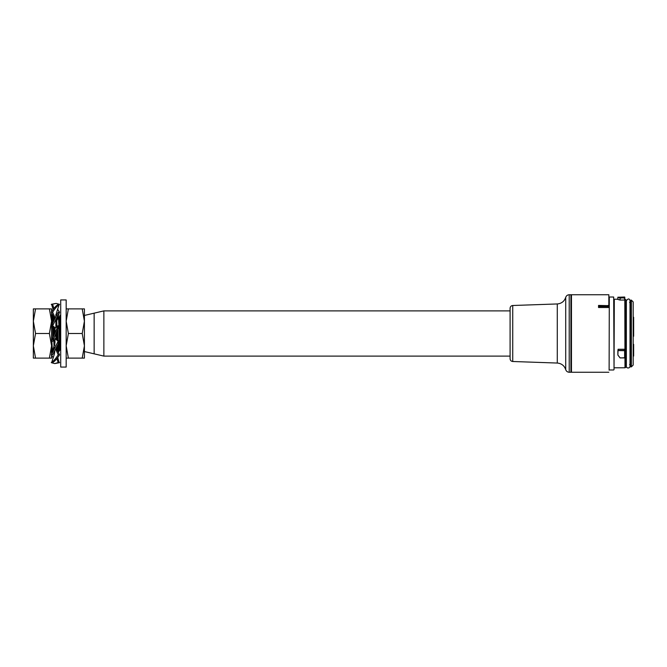 <?xml version="1.0" encoding="UTF-8"?>
<svg xmlns="http://www.w3.org/2000/svg" width="667" height="667" viewBox="0 0 667 667"><rect width="100%" height="100%" fill="white"/><g stroke="black" fill="none" stroke-linecap="round" stroke-linejoin="round"><path stroke-width="1" d="M626.355 365.049L626.355 301.951M624.62 297.023L618.059 297.249L623.787 297.19L623.12 297.815L624.62 297.815L624.62 297.023L624.804 300.008L624.804 297.207M619.535 297.624L618.059 297.249L617.875 299.433L617.875 297.207L617.875 299.433L619.926 300.025L620.127 297.957L623.12 297.815L620.085 298.149L620.085 300.042L624.62 300.042L624.62 298.007L623.145 298.007M619.56 297.34L623.12 297.34M571.461 294.747L570.91 294.747L570.91 372.253L571.185 295.014L571.461 372.253L571.461 294.747L608.846 294.747L608.846 305.678L598.541 305.419L598.541 307.504L608.846 307.504L607.929 306.47L598.541 306.47M624.987 299.216L625.896 299.741L625.896 367.259L624.987 367.784L624.804 299.216M617.875 350.584L617.875 355.019L620.085 357.871L624.62 357.871L624.62 350.667L617.875 350.584L617.875 355.019L618.059 349.258L618.059 350.433L624.62 350.433L624.62 349.258L618.059 349.258M624.62 349.258L624.804 350.584L624.804 349.416M608.846 294.747L608.846 307.504M613.682 297.023L614.04 369.61L613.682 297.023L609.304 297.023L609.121 370.16M624.804 350.584L624.804 357.754L620.085 357.929L617.934 355.144M619.56 297.615L620.085 298.149L619.376 297.807M607.929 306.47L607.929 305.419M633.65 344.339L633.191 344.339L633.65 344.339L633.65 354.452M633.191 354.494L633.65 354.494L633.65 356.078L633.191 356.053M633.191 317.334L633.65 317.334L633.191 317.35M633.191 322.419L633.65 322.419L633.65 317.35M633.65 322.419L633.191 322.703M633.191 324.245L633.65 324.245L633.65 322.703M633.65 324.245L633.65 325.279L633.191 325.279M633.191 336.01L633.65 336.01L633.65 325.279M633.65 336.01L633.191 336.251L633.65 336.26M631.374 300.125L633.191 301.951L633.191 365.049L631.374 366.875L631.374 300.125L630.732 300.125L630.457 366.6L630.732 300.125M510.088 333.5L510.088 358.763L510.088 308.237L510.088 310.889L103.869 310.889L103.869 356.111L510.088 356.111M60.705 320.043L60.405 315.458L59.972 315.441L60.705 335.709M58.971 319.093L59.972 315.441M59.305 347.907L59.021 351.559L58.588 343.455M57.821 329.648L58.588 351.542L59.805 350.208L58.938 327.147M53.035 340.445L52.201 315.458L51.759 315.441L52.193 323.653M60.022 347.907L59.805 350.208M58.896 325.713L58.438 316.792L58.187 319.093M57.287 347.907L57.137 349.933M56.928 349.516L56.787 347.215M56.52 339.061L56.353 332.966M56.203 327.364L56.036 321.844M54.102 348.232L53.819 340.32M53.694 335.818L53.468 327.314M53.277 321.352L52.968 316.792L52.718 319.093M51.809 347.907L51.584 350.225L52.351 350.225L53.11 351.542M51.584 329.99L51.851 339.962M51.893 341.287L52.343 350.208M53.502 319.093L53.66 316.983M53.844 317.359L54.002 319.877M54.269 327.897L54.436 334.15M54.577 339.678L54.761 345.431M56.687 318.909L56.97 326.722M57.095 331.299L57.312 339.645M57.512 345.748L57.812 350.208L58.579 351.542M58.421 316.775L59.205 316.775L59.538 321.536L60.705 350.483M60.705 333.5L60.705 367.058L66.175 367.058L66.175 299.942L60.705 299.942L60.705 333.5M66.175 345.814L68.376 333.5L66.175 321.186L68.376 308.879L82.216 308.879L84.417 321.186L84.417 345.814L82.216 358.121L68.376 358.121L66.175 345.814M82.216 308.879L84.417 308.879L84.417 321.186L82.216 333.5L84.417 345.814L84.417 358.121L82.216 358.121M82.216 333.5L68.376 333.5M66.175 358.121L68.376 358.121M68.376 308.879L66.175 308.879M51.584 321.186L49.391 333.5L51.584 345.814L51.584 308.879L49.391 308.879L51.584 321.186M54.961 339.361L54.961 343.038L51.584 354.135L51.584 345.814L49.391 358.121L35.551 358.121L33.35 345.814L33.35 321.186L35.551 308.879L49.391 308.879M35.551 358.121L33.35 358.121L33.35 345.814L35.551 333.5L33.35 321.186L33.35 308.879L35.551 308.879M35.551 333.5L49.391 333.5M49.391 358.121L51.584 358.121L51.584 354.135M51.267 341.287L52.66 341.287L59.246 325.713M59.571 325.713L58.171 325.713L54.961 328.406L54.961 332.95M51.584 340.562L58.171 325.713M58.171 341.287L51.267 354.777L52.66 354.777L59.571 341.287L58.171 341.287L54.961 338.594M59.246 342.013L59.246 341.054L55.878 338.594L52.66 341.287M58.171 354.777C55.87 358.554 53.568 361.155 51.267 362.565L52.66 362.565C54.961 361.155 57.27 358.554 59.571 354.777L58.171 354.777L55.753 349.241M59.246 355.303L59.246 354.135L56.278 348.232M54.961 350.375L54.377 354.11L51.584 362.748L54.719 363.59L58.171 362.565L56.912 358.621M54.719 363.59L59.246 362.748L57.729 357.554M59.571 362.565L58.171 362.565M51.584 355.303L53.11 357.554M57.729 309.446L59.246 311.697L59.246 312.865L55.878 323.962L55.878 327.639M51.267 304.435L56.12 303.41L59.246 304.252L56.453 312.89L55.878 316.625M53.11 309.446L51.584 304.252L56.12 303.41M52.66 312.223C54.961 308.446 57.27 305.845 59.571 304.435L58.171 304.435C55.87 305.845 53.568 308.446 51.267 312.223L52.66 312.223L55.078 317.759M52.66 325.713L59.571 312.223L58.171 312.223L51.267 325.713L52.66 325.713L55.419 328.022L54.961 328.406L51.267 325.713M58.688 313.974L59.246 312.223M55.878 334.05L55.878 338.594M53.927 308.379L52.66 304.435M54.561 318.768L51.584 312.865M55.878 314.474L55.878 316.258M55.878 319.568L55.878 323.962M617.875 299.216L614.315 299.216L614.04 368.059M624.62 357.904L620.085 357.929L617.875 355.019M633.191 344.43L633.65 344.43M633.65 344.789L633.191 344.789M633.191 353.994L633.65 353.994M84.417 345.814L84.417 351.559L94.139 353.835L94.139 313.165L103.869 310.889M84.417 321.186L84.417 315.441L94.139 313.165M570.91 294.747L569.218 294.747L569.218 372.253C567.467 372.153 566.3 371.277 565.716 369.626L565.716 297.374C564.315 301.384 561.506 303.568 557.279 303.952L557.279 363.048C561.506 363.432 564.315 365.616 565.716 369.626M557.279 303.952L512.731 305.503L512.731 361.497L557.279 363.048M624.987 367.784L614.315 367.784M608.846 372.253L571.461 372.253M626.046 301.951L625.896 301.401M626.046 365.049L625.896 365.599M613.682 369.977L609.304 369.977M630.007 366.325L630.007 300.675C629.365 298.382 628.147 298.382 626.355 300.675L626.355 366.325C625.838 365.958 626.955 369.385 629.69 367.35L630.007 366.325M633.65 356.078L633.191 356.078M633.65 317.259L633.191 317.259M631.374 366.875L630.732 366.875M629.548 302.476L630.457 301.401M629.548 364.524L630.457 365.599M94.139 353.835L103.869 356.111M60.255 319.093L57.937 319.093M57.512 319.093L56.637 319.093M53.96 319.093L52.46 319.093M60.338 347.907L58.738 347.907M57.604 347.907L56.437 347.907M52.134 347.907L51.584 347.907M60.705 315.983L60.405 315.458M58.438 316.792L57.67 315.458M52.968 316.792L52.201 315.458M57.279 350.225L57.829 350.225M59.788 350.225L60.564 350.225M52.951 316.775L53.552 316.775M570.91 372.253L569.218 372.253M512.731 361.497C511.114 361.289 510.238 360.38 510.088 358.763M512.731 305.503C511.114 305.711 510.238 306.62 510.088 308.237M569.218 294.747C567.467 294.847 566.3 295.723 565.716 297.374M58.688 353.026L57.179 349.55M52.143 313.974L54.202 319.093"/></g></svg>
